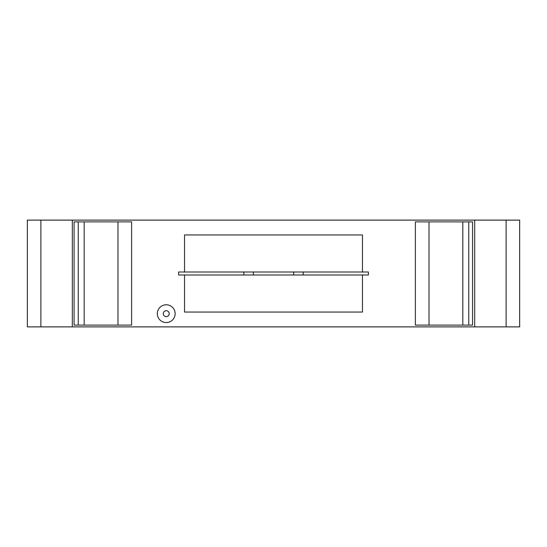<?xml version="1.0" encoding="UTF-8"?>
<svg xmlns="http://www.w3.org/2000/svg" width="547" height="547" viewBox="0 0 547 547"><rect width="100%" height="100%" fill="white"/><g stroke="black" fill="none" stroke-linecap="round" stroke-linejoin="round"><path stroke-width="0.82" d="M175.122 313.67A8.896 8.896 0 0 1 166.226 322.566A8.896 8.896 0 0 1 157.331 313.67A8.896 8.896 0 0 1 166.226 304.775A8.896 8.896 0 0 1 175.122 313.67A8.896 8.896 0 0 0 166.226 304.775A8.896 8.896 0 0 0 157.331 313.67M506.125 220.12L72.313 220.12L72.313 326.88L519.65 326.88L519.65 220.12L506.125 220.12L506.125 326.88M472.553 325.103L472.553 221.897L468.758 221.897L468.758 325.103L472.553 325.103M78.242 221.897L78.242 325.103L74.091 325.103L74.091 221.897L84.176 221.897L84.176 325.103L117.981 325.103L117.981 221.897L84.176 221.897M468.758 221.897L429.019 221.897L429.019 325.103L468.758 325.103M462.824 221.897L462.824 325.103M117.981 221.897L131.622 221.897L131.622 325.103L117.981 325.103M429.019 221.897L415.378 221.897L415.378 325.103L429.019 325.103M84.176 325.103L78.242 325.103M72.313 326.88L27.35 326.88L27.35 220.12L40.875 220.12L40.875 326.88M72.313 220.12L40.875 220.12M474.687 220.12L474.687 326.88M184.53 274.984L184.53 312.057L362.47 312.057L362.47 274.984M362.47 272.016L362.47 234.943L184.53 234.943L184.53 272.016M243.846 274.984L243.846 272.016L178.602 272.016L178.602 274.984L368.404 274.984L368.404 272.016L303.161 272.016L303.161 274.984M243.846 272.016L253.336 272.016L253.336 274.984M253.336 272.016L293.671 272.016L293.671 274.984M293.671 272.016L303.161 272.016M163.259 313.67A2.967 2.967 0 0 0 166.226 316.638A2.967 2.967 0 0 0 169.194 313.67A2.967 2.967 0 0 0 166.226 310.703A2.967 2.967 0 0 0 163.259 313.67"/></g></svg>
